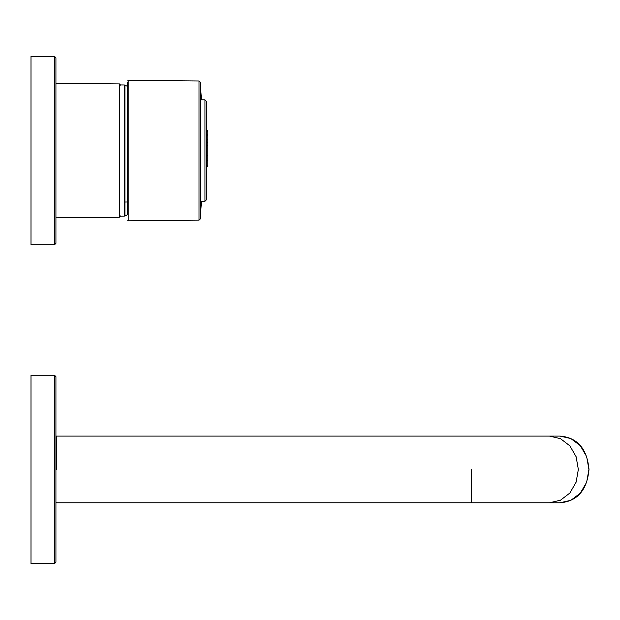 <?xml version="1.0" encoding="UTF-8"?>
<svg xmlns="http://www.w3.org/2000/svg" width="620" height="620" viewBox="0 0 620 620"><rect width="100%" height="100%" fill="white"/><g stroke="black" fill="none" stroke-linecap="round" stroke-linejoin="round"><path stroke-width="0.93" d="M55.932 243.327L55.932 57.792L55.932 243.327L54.483 244.776L31 244.776L31 56.343L31 244.776L54.483 244.776L54.483 56.343L55.932 57.792L54.483 56.343L31 56.343L54.483 56.343L54.483 244.776L55.932 243.327M204.949 201.306L200.175 201.345L204.949 201.306L206.383 199.857L206.383 101.269L206.383 199.857L204.949 201.306L204.949 99.812L206.383 101.269L204.949 99.812L204.949 201.306M127.604 201.981L124.922 202.004L127.604 201.981M206.383 139.694L207.832 139.694L207.832 130.68L206.383 130.68M207.832 166.486L206.383 166.486L207.832 166.486L207.832 165.749L207.832 166.672L206.383 166.672M207.832 165.749L206.383 165.749L207.832 165.749L207.832 160.549L206.383 160.549M207.832 139.694L206.383 139.857M207.832 165.308L206.383 165.308M207.832 165.253L206.383 165.253M207.832 131.153L206.383 131.153M207.832 160.549L207.832 142.6L206.383 142.6M207.832 142.6L207.832 139.857M207.832 135.369L206.383 135.369L207.832 135.369L207.832 134.633L206.383 134.633L207.832 134.633M119.427 217.225L55.932 217.775L119.427 217.225L120.869 215.776L119.427 217.225L119.427 83.894L120.869 85.343L119.427 83.894L119.427 217.225M55.932 469.441L55.932 502.2L55.932 469.441L56.513 469.441L56.513 436.1L56.513 469.441M549.467 502.781L56.513 502.781L55.932 502.2L55.932 562.208L55.932 376.673L55.932 436.682L56.513 436.1L549.467 436.1L560.503 438.673L569.889 445.865L576.112 456.7L578.344 469.441L576.112 482.182L569.889 493.016L560.503 500.208L549.467 502.781L560.054 502.781C577.39 501.324 587.039 490.211 589 469.441C587.039 448.671 577.39 437.557 560.062 436.1L570.865 438.572L580.266 445.633L586.667 456.63L588.923 469.441L586.667 482.252L580.266 493.241L570.865 500.309L560.062 502.774M55.932 376.673L54.483 375.224L31 375.224L31 563.658L54.483 563.658L54.483 375.224M127.604 150.559L127.604 86.242M127.604 214.652A72.765 72.765 0 0 1 124.922 216.024L124.302 216.163L124.302 84.956L124.922 85.103A72.765 72.765 0 0 1 127.604 86.467A72.765 72.765 0 0 0 124.922 85.103L124.302 84.956L124.302 216.163L124.922 216.024L124.922 85.103L124.922 216.024A72.765 72.765 0 0 0 127.604 214.652L127.604 82.111M127.604 80.941L128.193 80.368L128.193 220.767L127.604 220.185M201.469 201.337L200.167 219.085L199.02 220.147L199.02 80.98L200.167 82.041L200.167 217.76M200.167 214.264L200.175 201.345M200.175 99.774L204.949 99.812L200.175 99.774L200.167 83.367M207.832 155.333L206.383 155.333M207.832 145.793L206.383 145.793M471.642 469.441L471.642 502.781L471.642 469.441M124.302 84.956L120.807 84.924L124.302 84.956M124.302 216.163L120.807 216.194L124.302 216.163M119.427 83.894L55.932 83.344L119.427 83.894M560.054 436.1L549.467 436.1M54.483 563.658L55.932 562.208M201.469 99.789L200.167 82.041M199.02 80.98L128.193 80.36M199.02 220.147L128.193 220.759"/></g></svg>
